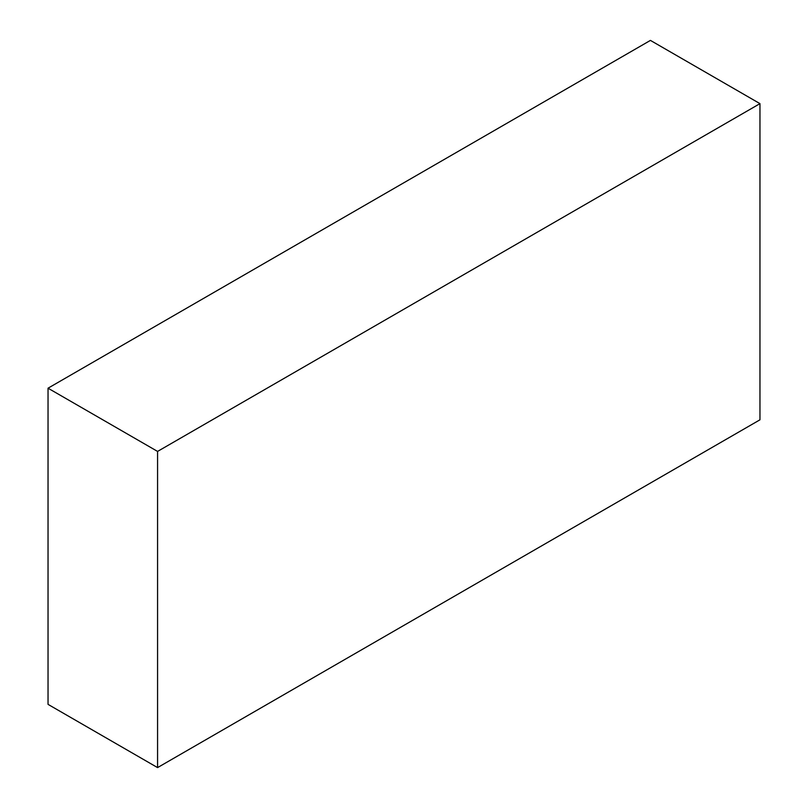 <?xml version="1.0" encoding="UTF-8"?>
<svg xmlns="http://www.w3.org/2000/svg" width="808" height="808" viewBox="0 0 808 808"><rect width="100%" height="100%" fill="white"/><g stroke="black" fill="none" stroke-linecap="round" stroke-linejoin="round"><path stroke-width="1.21" d="M650.43 40.4L48.036 388.194L157.57 451.419L759.964 103.636L650.43 40.4M157.57 451.419L157.57 767.6L48.036 704.364L48.036 388.194M157.57 767.6L759.964 419.806L759.964 103.636"/></g></svg>
